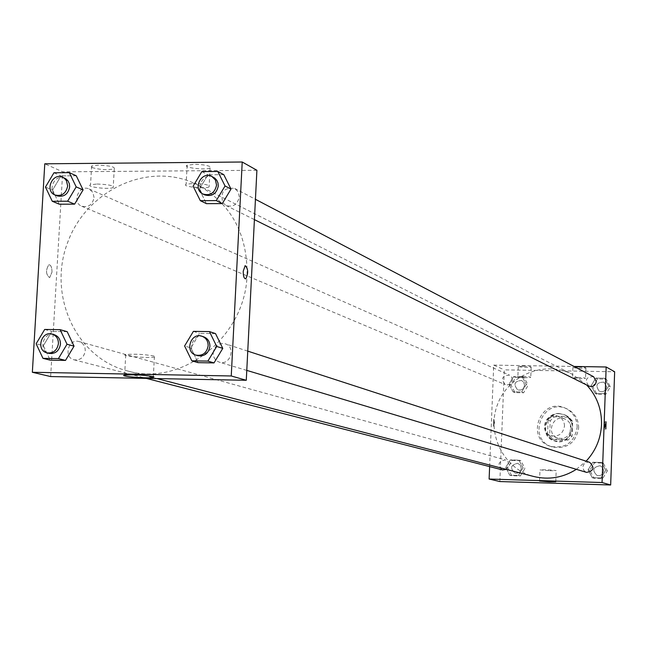 <?xml version="1.0" encoding="UTF-8"?>
<svg xmlns="http://www.w3.org/2000/svg" width="647" height="647" viewBox="0 0 647 647"><rect width="100%" height="100%" fill="white"/><g stroke="black" fill="none" stroke-linecap="round" stroke-linejoin="round"><path stroke-width="0.49" stroke-dasharray="3.23 2.43" d="M564.483 426.147C564.41 421.521 562.324 418.245 558.207 416.336C546.117 410.982 538.312 431.654 550.921 435.625C558.482 437.024 563.003 433.87 564.483 426.147M571.123 428.71C571.058 424.149 568.996 420.922 564.936 419.038C553.007 413.748 545.308 434.129 557.754 438.051C565.211 439.434 569.667 436.321 571.123 428.71M568.042 440.065L553.411 439.685L549.667 435.625L550.225 420.776L554.269 416.903L568.883 417.242L572.652 421.302L572.102 436.183L568.042 440.065L566.004 439.329L551.309 438.957L553.411 439.685M554.269 416.903L552.174 416.078L566.853 416.409L568.883 417.242M572.652 421.302L570.63 420.485L570.08 435.439L572.102 436.183M570.63 420.485L566.853 416.409M552.174 416.078L548.114 419.96L550.225 420.776M551.309 438.957L547.548 434.873L548.114 419.96M566.004 439.329L570.08 435.439M559.606 413.7L564.41 414.703C580.569 420.558 570.484 447.247 554.495 440.955C539.946 436.676 544.467 412.64 559.606 413.7M559.081 413.49C543.933 412.422 539.412 436.49 553.969 440.777C564.241 442.613 570.371 438.294 572.36 427.829C572.271 421.561 569.449 417.113 563.901 414.492L559.081 413.49M547.548 434.873L549.667 435.625M578.653 427.974C578.531 418.973 574.504 412.543 566.57 408.686C542.315 397.42 526.488 439.321 552.134 446.899C566.974 449.398 575.814 443.09 578.653 427.974M577.148 427.384C577.035 418.35 572.991 411.896 565.033 408.031C540.706 396.724 524.822 438.771 550.548 446.373C565.438 448.881 574.301 442.556 577.148 427.384M499.856 481.546L504.304 369.866L614.65 371.758M591.156 385.677L595.814 378.083L604.589 378.244L608.714 386.008L604.047 393.611L595.256 393.441L591.156 385.677L595.814 378.083L604.589 378.244L608.714 386.008L604.047 393.611L595.256 393.441L591.156 385.677L592.846 386.526L597.488 378.964L606.239 379.126L610.347 386.857L605.697 394.435L596.946 394.258L592.846 386.526M526.237 384.447L521.636 391.977L513.022 391.807L509.027 384.124L513.629 376.611L522.226 376.764L526.237 384.447L521.636 391.977L513.022 391.807L509.027 384.124L513.629 376.611L522.226 376.764L526.237 384.447L528.17 385.297L523.585 392.794L515.004 392.624L511.025 384.973L515.602 377.484L524.175 377.638L528.17 385.297M522.994 467.935L518.368 475.472L509.739 475.213L505.728 467.433L510.337 459.912L518.967 460.154L522.994 467.935L518.368 475.472L509.739 475.213L505.728 467.433L510.337 459.912L518.967 460.154L522.994 467.935L524.943 468.468L520.342 475.974L511.737 475.715L507.741 467.959L512.335 460.47L520.932 460.713L524.943 468.468M605.721 470.361L601.039 477.971L592.223 477.704L588.107 469.843L592.781 462.249L601.589 462.5L605.721 470.361L601.039 477.971L592.223 477.704L588.107 469.843L592.781 462.249L601.589 462.5L605.721 470.361L607.371 470.887L602.705 478.473L593.93 478.206L589.821 470.369L594.48 462.807L603.255 463.05L607.371 470.887M493.54 426.26L494.518 422.637L493.742 419.159L493.54 426.26L493.742 419.159L494.518 422.637L493.54 426.26M489.625 466.608L493.718 365.118L504.304 369.866M549.756 470.741L556.185 470.628C551.551 469.892 546.149 469.649 539.97 469.908L549.756 470.741M605.293 424.561L604.686 421.747L604.565 428.953L605.26 426.171M523.31 366.129L518.279 366.501C521.919 367.48 526.221 367.674 531.179 367.092C530.823 366.606 528.195 366.283 523.31 366.129M578.143 367.043L572.902 367.431C576.639 368.41 580.982 368.596 585.923 367.989C585.559 367.504 582.963 367.189 578.143 367.043M493.718 365.118L574.043 366.453M522.905 376.457C527.798 376.611 530.419 376.926 530.783 377.387C525.817 377.937 521.514 377.735 517.875 376.797L522.905 376.457M577.755 377.436C582.583 377.589 585.179 377.897 585.543 378.358C580.602 378.924 576.259 378.738 572.522 377.799L577.755 377.436M589.668 462.322C585.842 461.691 583.578 463.317 582.858 467.183L583.82 470.426L586.538 472.383M512.343 379.91L511.599 377.015L509.391 375.066C502.023 375.656 500.649 378.835 505.267 384.601C509.157 385.507 511.518 383.938 512.343 379.91M593.606 376.716C586.061 376.789 584.459 379.902 588.802 386.057M506.407 469.398L508.987 465.039L508.93 464.053L507.717 461.4L505.291 459.863C498.044 461.529 497.155 464.886 502.614 469.948M586.692 385.005L572.271 374.273C544.758 360.072 508.332 374.977 497.527 404.44C486.156 433.692 503.633 468.954 533.67 476.483M576.364 469.326L586.142 461.174M247.073 274.797C247.389 233.583 230.914 203.627 197.642 184.921C150.306 160.529 87.305 188.924 67.781 242.124C47.263 294.951 75.756 357.904 127.402 370.901C182.042 387.157 245.642 336.78 247.073 274.797M213.162 352.817C214.529 345.757 218.54 342.756 225.196 343.792C236.228 346.881 230.243 365.927 219.422 362.183C215.281 360.63 213.195 357.508 213.162 352.817M94.05 197.545L92.877 192.377L89.149 188.989C79.193 184.088 71.356 202.357 81.74 206.247C88.388 207.711 92.489 204.808 94.05 197.545M239.285 196.874L238.185 191.884L234.691 188.423C224.08 187.218 220.134 191.973 222.835 202.697L226.038 205.503C233.138 207.452 237.554 204.581 239.285 196.874M85.25 350.82C85.226 346.121 83.172 343.039 79.088 341.584C68.388 338.146 63.131 357.467 74.122 359.837C80.301 360.476 84.013 357.467 85.25 350.82M256.908 170.282L62.694 171.835L44.78 163.804M50.652 376.562L62.694 171.835M91.963 167.533C99.824 169.749 107.256 170.193 114.26 168.867C115.223 166.869 109.861 165.64 98.158 165.179L91.631 165.972L91.963 167.533M209.887 166.522C206.611 165.139 201.403 164.411 194.27 164.33L187.153 165.236C181.742 167.541 205.883 170.396 210.089 167.961L209.887 166.522M190.873 347.892L198.047 362.643L190.873 347.892L199.591 333.399L190.873 347.892L184.605 345.975M215.532 333.609L199.591 333.399L215.532 333.609M43.357 345.684L50.159 360.144L43.357 345.684L51.849 331.466L43.357 345.684L36.135 343.783M67.183 331.668L51.849 331.466L67.183 331.668M52.569 190.081L59.338 204.201L52.569 190.081L61.012 175.895L52.569 190.081L45.46 187.056M76.265 175.782L61.012 175.895L76.265 175.782M199.284 189.256L206.425 203.651L199.284 189.256L207.946 174.795L199.284 189.256L193.121 186.174M223.797 174.674L207.946 174.795L223.797 174.674M97.074 184.023C108.785 184.484 114.163 185.673 113.201 187.573C108.785 189.757 84.943 186.813 90.548 184.767L97.074 184.023M193.251 183.408C204.711 183.837 209.992 185.002 209.094 186.91C204.897 189.223 180.723 186.449 186.134 184.266L193.251 183.408M51.986 272.152C51.962 267.26 50.895 264.793 48.8 264.769C45.557 270.252 45.832 274.546 49.633 277.66L51.986 272.152L49.633 277.66C45.84 274.546 45.557 270.252 48.808 264.769C50.903 264.793 51.962 267.26 51.986 272.152M154.035 356.02C144.232 354.313 134.802 353.82 125.753 354.548C118.902 355.89 149.085 358.462 154.407 357.007L155.134 356.562L154.035 356.02M245.164 265.602L243.223 271.255M203.7 336.804C192.466 332.663 186.166 352.68 197.764 355.68M193.388 331.369L199.591 333.399M54.178 334.669C43.236 331.159 37.833 350.981 49.075 353.399M44.683 329.46L51.849 331.466M213.583 177.351C203.352 171.463 193.946 190.056 204.703 194.893M201.848 171.601L207.946 174.795M64.66 178.143C54.485 173.137 46.447 191.876 57.065 195.855M53.96 172.765L61.012 175.895M603.659 470.781L602.753 467.66L600.173 465.735C592.878 467.045 591.859 470.32 597.116 475.561C600.812 476.095 602.988 474.502 603.659 470.781L602.753 467.66L600.173 465.735C592.878 467.053 591.868 470.32 597.124 475.561C600.812 476.095 602.996 474.502 603.659 470.781M588.107 469.843L589.821 470.369M592.781 462.249L594.48 462.807M601.589 462.5L603.255 463.05M601.039 477.971L602.705 478.473M592.223 477.704L593.93 478.206M521.304 468.363L520.358 465.185L517.689 463.309C510.604 464.926 509.731 468.21 515.077 473.151C518.603 473.539 520.681 471.946 521.304 468.363L520.366 465.185L517.697 463.309C510.612 464.926 509.739 468.21 515.077 473.151C518.603 473.547 520.681 471.946 521.304 468.363M505.728 467.433L507.741 467.959M510.337 459.912L512.335 460.47M518.967 460.154L520.932 460.713M518.368 475.472L520.342 475.974M509.739 475.213L511.737 475.715M606.643 386.793L603.983 382.159C596.615 382.231 595.046 385.272 599.292 391.273C603.295 392.422 605.746 390.925 606.643 386.793L603.991 382.159C596.615 382.231 595.054 385.272 599.3 391.281C603.303 392.422 605.754 390.925 606.643 386.793M595.814 378.083L597.488 378.964M604.589 378.244L606.239 379.126M608.714 386.008L610.347 386.857M604.047 393.611L605.697 394.435M595.256 393.441L596.946 394.258M524.539 385.232L523.811 382.401L521.644 380.501C514.438 381.067 513.095 384.172 517.616 389.809C521.425 390.691 523.738 389.162 524.539 385.232L523.811 382.401L521.652 380.501C514.446 381.067 513.103 384.172 517.624 389.809C521.433 390.691 523.738 389.162 524.547 385.232M509.027 384.124L511.025 384.973M513.629 376.611L515.602 377.484M522.226 376.764L524.175 377.638M521.636 391.977L523.585 392.794M513.022 391.807L515.004 392.624M564.936 419.038L558.207 416.336M557.754 438.051L550.921 435.625M553.969 440.777L554.495 440.955M563.901 414.492L564.41 414.703M550.548 446.373L552.134 446.899M565.033 408.031L566.57 408.686M555.765 481.7L556.185 470.628M539.549 481.044L539.97 469.908M605.988 421.779L604.686 421.747M605.835 428.985L604.565 428.953M518.279 366.501L517.875 376.797M531.179 367.092L530.783 377.387M572.902 367.431L572.522 377.799M585.923 367.989L585.543 378.358M127.402 370.901L156.962 378.584M197.642 184.921L572.271 374.273M247.752 351.127L225.196 343.792M246.782 370.391L219.422 362.183M81.74 206.247L505.267 384.601M89.149 188.989L509.391 375.066M226.038 205.503L254.408 219.632M234.691 188.423L255.444 199.308M74.122 359.837L146.295 378.382M79.088 341.584L505.291 459.863M91.631 165.972L90.548 184.767M114.26 168.867L113.201 187.573M187.153 165.236L186.134 184.266M210.089 167.961L209.094 186.91M153.331 376.651L154.407 357.007M124.612 375.082L125.753 354.548"/><path stroke-width="0.97" d="M574.043 366.453L606.166 366.986L614.65 371.758L610.663 484.991L499.856 481.546L489.124 479.039L489.625 466.608M549.343 481.837L539.549 481.044C545.72 480.834 551.131 481.069 555.765 481.756L549.343 481.837M606.166 366.986L602.058 482.525L610.663 484.991M602.058 482.525L489.124 479.039M606.053 421.787L605.867 428.985L606.053 421.787M605.26 426.171L605.293 424.561M246.782 370.391L586.538 472.383C593.865 470.992 594.908 467.635 589.668 462.322L247.752 351.127M254.408 219.632L588.802 386.057C592.895 387.221 595.402 385.693 596.324 381.455L593.606 376.716L255.444 199.308M146.295 378.382L502.614 469.948L506.407 469.398M586.142 461.174C595.701 450.838 600.828 438.634 601.524 424.553C601.807 409.244 596.857 396.061 586.692 385.005M156.962 378.584L533.67 476.483C548.745 480.114 562.979 477.729 576.364 469.326M256.908 170.282L246.281 380.282L50.652 376.562L32.35 372.284L44.78 163.804L242.221 162.009L256.908 170.282M222.77 348.377L215.532 333.609L222.77 348.377L214.003 362.918L222.77 348.377L216.721 346.444L207.897 361.099L191.827 360.832L184.605 345.975L193.388 331.369L209.434 331.579L216.721 346.444M198.047 362.643L214.003 362.918L198.047 362.643L191.827 360.832M74.041 346.145L67.183 331.668L74.041 346.145L65.509 360.403L74.041 346.145L67.013 344.236L58.424 358.608L42.969 358.349L36.135 343.783L44.683 329.46L60.114 329.663L67.013 344.236M50.159 360.144L65.509 360.403L50.159 360.144L42.969 358.349M83.091 189.911L76.265 175.782L83.091 189.911L74.607 204.145L83.091 189.911L76.176 186.878L67.636 201.209L52.27 201.274L45.46 187.056L53.96 172.765L69.31 172.644L76.176 186.878M59.338 204.201L74.607 204.145L59.338 204.201L52.27 201.274M242.221 162.009L231.246 375.972L32.35 372.284M231.003 189.078L223.797 174.674L231.003 189.078L222.293 203.595L231.003 189.078L225.051 185.98L216.284 200.602L200.311 200.667L193.121 186.174L201.848 171.601L217.804 171.471L225.051 185.98M206.425 203.651L222.293 203.595L206.425 203.651L200.311 200.667M152.918 376.53L154.018 377.023L153.29 377.427C147.977 378.721 117.754 376.263 124.612 375.082C133.662 374.467 143.1 374.953 152.918 376.53M231.246 375.972L246.281 380.282M243.223 271.255L245.164 265.602C248.294 268.796 248.505 273.204 245.795 278.833C244.089 278.784 243.232 276.261 243.223 271.255C243.223 276.261 244.081 278.784 245.795 278.833C248.505 273.204 248.294 268.796 245.156 265.602M195.984 355.146L197.764 355.68C204.501 356.61 208.552 353.497 209.911 346.347C209.887 341.624 207.816 338.446 203.7 336.804L201.929 336.23C190.679 332.081 184.363 352.146 195.984 355.146C202.729 356.076 206.789 352.955 208.156 345.789C208.132 341.058 206.053 337.871 201.929 336.23M209.434 331.579L215.532 333.609M207.897 361.099L214.003 362.918M47.013 352.866L49.075 353.399C55.399 354.046 59.192 350.965 60.462 344.139C60.454 339.319 58.359 336.157 54.178 334.669L52.124 334.103C41.165 330.585 35.755 350.448 47.013 352.866C53.345 353.521 57.154 350.423 58.424 343.589C58.416 338.761 56.313 335.591 52.124 334.103M60.114 329.663L67.183 331.668M58.424 358.608L65.509 360.403M202.948 194.019L204.703 194.893C211.973 196.882 216.502 193.922 218.282 186.021L217.982 182.988L216.777 180.262L214.804 178.127L211.852 176.437C201.597 170.533 192.167 189.175 202.948 194.019C210.235 196.009 214.764 193.049 216.559 185.123L215.427 179.995L211.852 176.437M217.804 171.471L223.797 174.674M216.284 200.602L222.293 203.595M55.035 195.006L57.065 195.855C63.859 197.343 68.056 194.367 69.666 186.91L69.342 183.764L68.056 180.974L65.954 178.863L62.646 177.254C52.447 172.239 44.392 191.019 55.035 195.006C61.837 196.494 66.051 193.502 67.66 186.037L66.455 180.731L64.53 178.418L62.646 177.254M69.31 172.644L76.265 175.782M67.636 201.209L74.607 204.145M153.29 377.427L153.331 376.651"/></g></svg>
